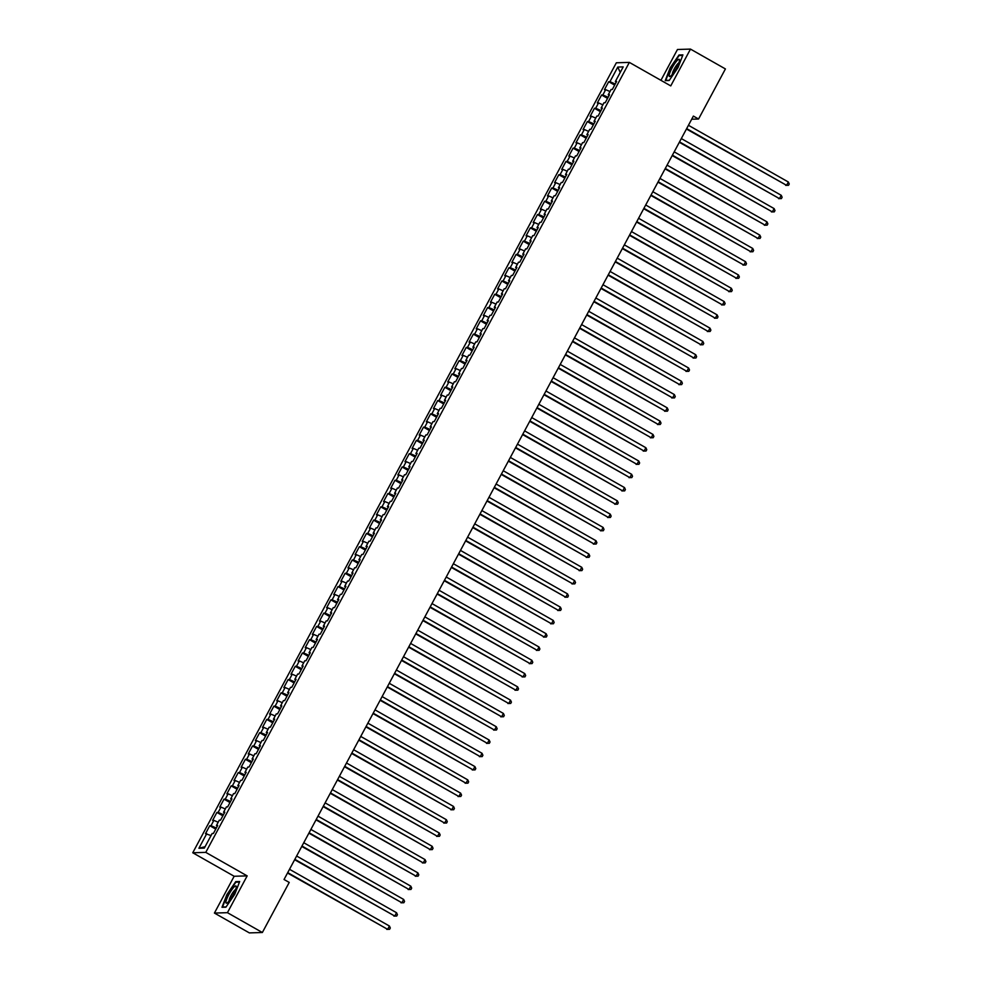 <?xml version="1.0" encoding="UTF-8"?>
<svg xmlns="http://www.w3.org/2000/svg" width="982" height="982" viewBox="0 0 982 982"><rect width="100%" height="100%" fill="white"/><g stroke="black" fill="none" stroke-linecap="round" stroke-linejoin="round"><path stroke-width="1.47" d="M214.42 913.064L227.431 912.683L247.169 875.883L234.158 876.263L214.42 913.064L249.354 932.9L262.366 932.507L289.224 882.425L284.043 879.491L693.378 116.085L698.558 119.018L725.416 68.936L690.481 49.1L677.47 49.493L660.935 80.328M234.158 876.263L192.754 852.769L616.34 62.787L629.352 62.394L205.766 852.376L192.754 852.769M620.231 72.435L617.788 67.058L609.957 81.678L608.705 81.715L604.433 89.681L605.673 89.644L602.825 94.959L601.585 94.996L597.302 102.963L598.554 102.926L595.706 108.241L594.454 108.278L590.182 116.257L591.434 116.22L588.586 121.535L587.334 121.572L583.062 129.538L584.302 129.501L581.454 134.816L580.202 134.853L575.931 142.82L577.183 142.783L574.335 148.098L573.083 148.135L568.811 156.113L570.063 156.077L567.203 161.392L565.963 161.429L561.692 169.395L562.932 169.358L560.084 174.673L558.832 174.71L554.56 182.677L555.812 182.64L552.964 187.955L551.712 187.992L547.44 195.97L548.692 195.934L545.832 201.249L544.593 201.285L540.321 209.252L541.561 209.215L538.713 214.53L537.461 214.567L533.189 222.546L534.441 222.509L531.593 227.812L530.341 227.849L526.07 235.827L527.322 235.79L524.462 241.106L523.222 241.142L518.938 249.109L520.19 249.072L517.342 254.387L516.09 254.424L511.818 262.403L513.07 262.366L510.223 267.669L508.971 267.718L504.699 275.684L505.939 275.647L503.091 280.962L501.851 280.999L497.567 288.966L498.819 288.929L495.971 294.244L494.719 294.281L490.448 302.26L491.7 302.223L488.852 307.538L487.6 307.575L483.328 315.541L484.568 315.504L481.72 320.819L480.48 320.856L476.196 328.823L477.448 328.786L474.601 334.101L473.349 334.138L469.077 342.117L470.329 342.08L467.481 347.395L466.229 347.432L461.957 355.398L463.197 355.361L460.349 360.676L459.11 360.713L454.826 368.68L456.078 368.643L453.23 373.958L451.978 373.995L447.706 381.973L448.958 381.937L446.11 387.252L444.858 387.289L440.587 395.255L441.826 395.218L438.979 400.533L437.727 400.57L433.455 408.537L434.707 408.5L431.859 413.815L430.607 413.852L426.335 421.83L427.587 421.794L424.727 427.109L423.488 427.145L419.216 435.112L420.456 435.075L417.608 440.39L416.356 440.427L412.084 448.406L413.336 448.357L410.488 453.672L409.236 453.709L404.965 461.687L406.217 461.65L403.357 466.966L402.117 467.002L397.833 474.969L399.085 474.932L396.237 480.247L394.985 480.284L390.713 488.263L391.965 488.226L389.118 493.529L387.865 493.565L383.594 501.544L384.834 501.507L381.986 506.822L380.746 506.859L376.462 514.826L377.714 514.789L374.866 520.104L373.614 520.141L369.342 528.12L370.595 528.083L367.747 533.398L366.495 533.435L362.223 541.401L363.463 541.364L360.615 546.679L359.375 546.716L355.091 554.683L356.343 554.646L353.495 559.961L352.243 559.998L347.972 567.977L349.224 567.94L346.376 573.255L345.124 573.292L340.852 581.258L342.092 581.221L339.244 586.536L338.004 586.573L333.72 594.54L334.972 594.503L332.125 599.818L330.873 599.855L326.601 607.833L327.853 607.797L325.005 613.112L323.753 613.149L319.481 621.115L320.721 621.078L317.873 626.393L316.621 626.43L312.35 634.397L313.602 634.36L310.754 639.675L309.502 639.712L305.23 647.69L306.482 647.654L303.622 652.969L302.382 653.005L298.111 660.972L299.35 660.935L296.503 666.25L295.251 666.287L290.979 674.253L292.231 674.217L289.383 679.532L288.131 679.569L283.859 687.547L285.111 687.51L282.251 692.826L281.012 692.862L276.74 700.829L277.98 700.792L275.132 706.107L273.88 706.144L269.608 714.123L270.86 714.074L268.012 719.389L266.76 719.425L262.489 727.404L263.741 727.367L260.881 732.682L259.641 732.719L255.357 740.686L256.609 740.649L253.761 745.964L252.509 746.001L248.237 753.98L249.489 753.943L246.642 759.246L245.39 759.295L241.118 767.261L242.358 767.224L239.51 772.539L238.27 772.576L233.986 780.543L235.238 780.506L232.39 785.821L231.138 785.858L226.867 793.837L228.119 793.8L225.271 799.115L224.019 799.152L219.747 807.118L220.987 807.081L218.139 812.396L216.899 812.433L212.615 820.4L213.867 820.363L211.02 825.678L209.767 825.715L205.496 833.693L211.056 835.547M617.788 67.058L623.202 66.899L615.37 81.506L616.23 82.193M205.091 846.68L198.904 848.264L204.33 848.104L212.161 833.485L213.413 833.448L217.685 825.481L216.433 825.518L219.281 820.203L220.533 820.166L224.804 812.2L223.552 812.237L226.412 806.922L227.652 806.885L231.936 798.906L230.684 798.943L233.532 793.628L234.784 793.591L239.056 785.625L237.804 785.661L240.651 780.346L241.903 780.309L246.175 772.343L244.935 772.38L247.783 767.065L249.023 767.028L253.307 759.049L252.055 759.086L254.903 753.771L256.155 753.734L260.426 745.768L259.174 745.804L262.022 740.489L263.274 740.453L267.546 732.486L266.306 732.523L269.154 727.208L270.394 727.171L274.678 719.192L273.426 719.229L276.273 713.914L277.525 713.877L281.797 705.911L280.545 705.948L283.393 700.632L284.645 700.596L288.917 692.617L287.677 692.666L290.525 687.351L291.764 687.314L296.048 679.335L294.796 679.372L297.644 674.057L298.896 674.02L303.168 666.054L301.916 666.091L304.764 660.776L306.016 660.739L310.287 652.76L309.048 652.797L311.895 647.494L313.148 647.445L317.419 639.478L316.167 639.515L319.015 634.2L320.267 634.163L324.539 626.197L323.287 626.234L326.147 620.919L327.387 620.882L331.658 612.903L330.418 612.94L333.266 607.625L334.518 607.588L338.79 599.621L337.538 599.658L340.386 594.343L341.638 594.306L345.91 586.34L344.657 586.377L347.518 581.062L348.757 581.025L353.029 573.046L351.789 573.083L354.637 567.768L355.889 567.731L360.161 559.765L358.909 559.801L361.757 554.486L363.009 554.449L367.28 546.483L366.028 546.52L368.888 541.205L370.128 541.168L374.412 533.189L373.16 533.226L376.008 527.911L377.26 527.874L381.532 519.908L380.28 519.944L383.127 514.629L384.379 514.593L388.651 506.626L387.411 506.663L390.259 501.348L391.499 501.311L395.783 493.332L394.531 493.369L397.379 488.054L398.631 488.017L402.902 480.051L401.65 480.088L404.498 474.772L405.75 474.736L410.022 466.769L408.782 466.806L411.63 461.491L412.87 461.454L417.154 453.475L415.902 453.512L418.749 448.197L420.001 448.16L424.273 440.194L423.021 440.231L425.869 434.916L427.121 434.879L431.393 426.9L430.153 426.949L433.001 421.634L434.24 421.597L438.524 413.618L437.272 413.655L440.12 408.34L441.372 408.303L445.644 400.337L444.392 400.374L447.24 395.059L448.492 395.022L452.763 387.043L451.524 387.08L454.371 381.777L455.623 381.728L459.895 373.761L458.643 373.798L461.491 368.483L462.743 368.446L467.015 360.48L465.763 360.517L468.623 355.202L469.862 355.165L474.134 347.186L472.894 347.223L475.742 341.908L476.994 341.871L481.266 333.905L480.014 333.941L482.862 328.626L484.114 328.589L488.385 320.623L487.133 320.66L489.993 315.345L491.233 315.308L495.517 307.329L494.265 307.366L497.113 302.051L498.365 302.014L502.637 294.048L501.385 294.084L504.232 288.769L505.485 288.733L509.756 280.766L508.516 280.803L511.364 275.488L512.604 275.451L516.888 267.472L515.636 267.509L518.484 262.194L519.736 262.157L524.007 254.191L522.755 254.228L525.603 248.912L526.855 248.876L531.127 240.909L529.887 240.946L532.735 235.631L533.975 235.594L538.259 227.615L537.007 227.652L539.855 222.337L541.107 222.3L545.378 214.334L544.126 214.371L546.974 209.056L548.226 209.019L552.498 201.052L551.258 201.089L554.106 195.774L555.346 195.737L559.63 187.758L558.377 187.795L561.225 182.48L562.477 182.443L566.749 174.477L565.497 174.514L568.345 169.199L569.597 169.162L573.869 161.183L572.629 161.232L575.477 155.917L576.729 155.88L581 147.901L579.748 147.938L582.596 142.623L583.848 142.586L588.12 134.62L586.868 134.657L589.728 129.342L590.968 129.305L595.239 121.326L594 121.363L596.847 116.06L598.099 116.011L602.371 108.045L601.119 108.081L603.967 102.766L605.219 102.729L609.491 94.763L608.239 94.8L611.099 89.485L612.338 89.448L616.61 81.469L615.37 81.506M198.904 848.264L206.748 833.657M211.02 825.678L216.322 828.01M213.867 820.363L218.176 822.265M218.139 812.396L223.442 814.729M220.987 807.081L225.308 808.972M216.433 825.518L217.292 826.206M225.271 799.115L230.574 801.447M228.119 793.8L232.427 795.69M223.552 812.237L224.424 812.912M232.39 785.821L237.693 788.153M235.238 780.506L239.547 782.409M230.684 798.943L231.543 799.63M239.51 772.539L244.825 774.872M242.358 767.224L246.678 769.115M237.804 785.661L238.663 786.349M246.642 759.246L251.944 761.59M249.489 753.943L253.798 755.833M244.935 772.38L245.795 773.055M253.761 745.964L259.064 748.296M256.609 740.649L260.917 742.552M252.055 759.086L252.914 759.773M260.881 732.682L266.196 735.015M263.741 727.367L268.049 729.258M259.174 745.804L260.034 746.492M268.012 719.389L273.315 721.733M270.86 714.074L275.169 715.976M266.306 732.523L267.165 733.198M275.132 706.107L280.435 708.439M277.98 700.792L282.288 702.695M273.426 719.229L274.285 719.916M282.251 692.826L287.566 695.158M285.111 687.51L289.42 689.401M280.545 705.948L281.417 706.623M289.383 679.532L294.686 681.876M292.231 674.217L296.539 676.119M287.677 692.666L288.536 693.341M296.503 666.25L301.805 668.582M299.35 660.935L303.671 662.838M294.796 679.372L295.656 680.06M303.622 652.969L308.937 655.301M306.482 647.654L310.791 649.544M301.916 666.091L302.787 666.766M310.754 639.675L316.057 642.007M313.602 634.36L317.91 636.262M309.048 652.797L309.907 653.484M317.873 626.393L323.176 628.726M320.721 621.078L325.042 622.981M316.167 639.515L317.026 640.203M325.005 613.112L330.308 615.444M327.853 607.797L332.162 609.687M323.287 626.234L324.158 626.909M332.125 599.818L337.427 602.15M334.972 594.503L339.281 596.405M330.418 612.94L331.278 613.627M339.244 586.536L344.547 588.869M342.092 581.221L346.413 583.124M337.538 599.658L338.397 600.346M346.376 573.255L351.679 575.587M349.224 567.94L353.532 569.83M344.657 586.377L345.529 587.052M353.495 559.961L358.798 562.293M356.343 554.646L360.652 556.548M351.789 573.083L352.648 573.77M360.615 546.679L365.93 549.012M363.463 541.364L367.784 543.255M358.909 559.801L359.768 560.489M367.747 533.398L373.05 535.73M370.595 528.083L374.903 529.973M366.028 546.52L366.9 547.195M374.866 520.104L380.169 522.436M377.714 514.789L382.023 516.692M373.16 533.226L374.019 533.913M381.986 506.822L387.301 509.155M384.834 501.507L389.154 503.398M380.28 519.944L381.139 520.632M389.118 493.529L394.42 495.873M391.965 488.226L396.274 490.116M387.411 506.663L388.271 507.338M396.237 480.247L401.54 482.579M399.085 474.932L403.393 476.835M394.531 493.369L395.39 494.056M403.357 466.966L408.672 469.298M406.217 461.65L410.525 463.541M401.65 480.088L402.522 480.763M410.488 453.672L415.791 456.016M413.336 448.357L417.645 450.259M408.782 466.806L409.641 467.481M417.608 440.39L422.911 442.722M420.456 435.075L424.776 436.978M415.902 453.512L416.761 454.2M424.727 427.109L430.042 429.441M427.587 421.794L431.896 423.684M423.021 440.231L423.893 440.906M431.859 413.815L437.162 416.159M434.707 408.5L439.015 410.402M430.153 426.949L431.012 427.624M438.979 400.533L444.281 402.865M441.826 395.218L446.147 397.121M437.272 413.655L438.132 414.343M446.11 387.252L451.413 389.584M448.958 381.937L453.267 383.827M444.392 400.374L445.263 401.049M453.23 373.958L458.533 376.29M456.078 368.643L460.386 370.545M451.524 387.08L452.383 387.767M460.349 360.676L465.652 363.009M463.197 355.361L467.518 357.264M458.643 373.798L459.502 374.486M467.481 347.395L472.784 349.727M470.329 342.08L474.637 343.97M465.763 360.517L466.634 361.192M474.601 334.101L479.903 336.433M477.448 328.786L481.757 330.688M472.894 347.223L473.754 347.91M481.72 320.819L487.023 323.152M484.568 315.504L488.889 317.407M480.014 333.941L480.873 334.629M488.852 307.538L494.155 309.87M491.7 302.223L496.008 304.113M487.133 320.66L488.005 321.335M495.971 294.244L501.274 296.576M498.819 288.929L503.128 290.832M494.265 307.366L495.124 308.053M503.091 280.962L508.406 283.295M505.939 275.647L510.259 277.538M501.385 294.084L502.244 294.772M510.223 267.669L515.525 270.013M513.07 262.366L517.379 264.256M508.516 280.803L509.376 281.478M517.342 254.387L522.645 256.719M520.19 249.072L524.498 250.975M515.636 267.509L516.495 268.196M524.462 241.106L529.777 243.438M527.322 235.79L531.63 237.681M522.755 254.228L523.615 254.915M531.593 227.812L536.896 230.156M534.441 222.509L538.75 224.399M529.887 240.946L530.746 241.621M538.713 214.53L544.016 216.862M541.561 209.215L545.869 211.118M537.007 227.652L537.866 228.34M545.832 201.249L551.148 203.581M548.692 195.934L553.001 197.824M544.126 214.371L544.998 215.046M552.964 187.955L558.267 190.299M555.812 182.64L560.121 184.542M551.258 201.089L552.117 201.764M560.084 174.673L565.387 177.005M562.932 169.358L567.252 171.261M558.377 187.795L559.237 188.483M567.203 161.392L572.518 163.724M570.063 156.077L574.372 157.967M565.497 174.514L566.369 175.189M574.335 148.098L579.638 150.442M577.183 142.783L581.491 144.685M572.629 161.232L573.488 161.907M581.454 134.816L586.757 137.149M584.302 129.501L588.623 131.404M579.748 147.938L580.608 148.626M588.586 121.535L593.889 123.867M591.434 116.22L595.743 118.11M586.868 134.657L587.739 135.332M595.706 108.241L601.009 110.573M598.554 102.926L602.862 104.829M594 121.363L594.859 122.05M602.825 94.959L608.128 97.292M605.673 89.644L609.994 91.547M601.119 108.081L601.978 108.769M609.957 81.678L615.26 84.01M608.239 94.8L609.11 95.475M227.431 912.683L262.366 932.507M629.352 62.394L670.755 85.9L690.481 49.1M247.169 875.883L205.766 852.376M691.696 119.227L698.558 119.018M669.159 80.524L677.997 67.648L682.907 54.882L678.992 55.004L670.154 67.881L665.244 80.647L669.159 80.524M239.669 881.529L235.741 881.64L226.916 894.528L221.993 907.282L225.921 907.172L234.747 894.295L239.669 881.529M608.705 81.715L614.671 85.103M601.585 94.996L607.551 98.384M594.454 108.278L600.419 111.666M587.334 121.572L593.3 124.96M580.202 134.853L586.18 138.241M573.083 148.135L579.049 151.523M565.963 161.429L571.929 164.816M558.832 174.71L564.81 178.098M551.712 187.992L557.678 191.38M544.593 201.285L550.558 204.673M537.461 214.567L543.439 217.955M530.341 227.849L536.307 231.249M523.222 241.142L529.188 244.53M516.09 254.424L522.068 257.812M508.971 267.718L514.936 271.106M501.851 280.999L507.817 284.387M494.719 294.281L500.697 297.669M487.6 307.575L493.565 310.963M480.48 320.856L486.446 324.244M473.349 334.138L479.314 337.526M466.229 347.432L472.195 350.82M459.11 360.713L465.075 364.101M451.978 373.995L457.943 377.383M444.858 387.289L450.824 390.676M437.727 400.57L443.704 403.958M430.607 413.852L436.573 417.24M423.488 427.145L429.453 430.533M416.356 440.427L422.334 443.815M409.236 453.709L415.202 457.109M402.117 467.002L408.082 470.39M394.985 480.284L400.963 483.672M387.865 493.565L393.831 496.966M380.746 506.859L386.712 510.247M373.614 520.141L379.592 523.529M366.495 533.435L372.46 536.823M359.375 546.716L365.341 550.104M352.243 559.998L358.209 563.386M345.124 573.292L351.09 576.68M338.004 586.573L343.97 589.961M330.873 599.855L336.838 603.243M323.753 613.149L329.719 616.536M316.621 626.43L322.599 629.818M309.502 639.712L315.468 643.1M302.382 653.005L308.348 656.393M295.251 666.287L301.228 669.675M288.131 679.569L294.097 682.956M281.012 692.862L286.977 696.25M273.88 706.144L279.858 709.532M266.76 719.425L272.726 722.826M259.641 732.719L265.606 736.107M252.509 746.001L258.487 749.389M245.39 759.295L251.355 762.683M238.27 772.576L244.236 775.964M231.138 785.858L237.116 789.246M224.019 799.152L229.984 802.539M216.899 812.433L222.865 815.821M209.767 825.715L215.733 829.103M679.9 55.52L678.992 55.004M236.662 882.167L235.741 881.64M686.443 129.01L786.582 185.328L686.663 128.605M788.362 182.014L789.246 183.965L788.534 185.303L786.582 185.328L788.362 182.014L688.443 125.291M788.534 185.303L785.698 185.365M679.323 142.292L779.45 198.622L679.544 141.899M781.23 195.295L782.114 197.259L781.402 198.585L779.45 198.622L781.23 195.295L681.324 138.572M781.402 198.585L778.579 198.646M672.204 155.586L772.331 211.903L672.412 155.181M774.111 208.589L774.994 210.541L774.282 211.867L772.331 211.903L774.111 208.589L674.192 151.854M774.282 211.867L771.447 211.928M671.467 75.356A9.869 1.964 -60.4 0 0 676.721 67.66A9.869 1.964 -60.4 0 0 679.495 60.221A9.869 1.964 -60.4 0 0 677.199 60.467A9.869 1.964 -60.4 0 0 670.485 71.183A9.869 1.964 -60.4 0 0 670.375 76.277A9.869 1.964 -60.4 0 0 671.467 75.356M678.857 62.897A6.751 1.35 -60.4 0 0 677.826 63.683A6.751 1.35 -60.4 0 0 674.02 69.366A6.751 1.35 -60.4 0 0 672.351 74.362M669.331 80.279L665.771 80.389L670.534 68.028L679.09 55.544L682.699 55.434M228.217 902.004A9.869 1.964 -60.4 0 0 233.47 894.307A9.869 1.964 -60.4 0 0 236.257 886.869A9.869 1.964 -60.4 0 0 233.962 887.114A9.869 1.964 -60.4 0 0 227.247 897.83A9.869 1.964 -60.4 0 0 227.137 902.924A9.869 1.964 -60.4 0 0 228.217 902.004M235.619 889.545A6.751 1.35 -60.4 0 0 234.588 890.33A6.751 1.35 -60.4 0 0 230.77 896.001A6.751 1.35 -60.4 0 0 229.113 901.01M226.081 906.926L222.533 907.037L227.296 894.663L235.852 882.192L239.448 882.082M665.072 168.867L765.199 225.197L665.293 168.462M766.991 221.871L767.875 223.835L767.163 225.16L765.199 225.197L766.991 221.871L667.073 165.148M767.163 225.16L764.327 225.222M657.952 182.149L758.079 238.479L658.173 181.756M759.859 235.152L760.743 237.116L760.031 238.442L758.079 238.479L759.859 235.152L659.953 178.429M760.031 238.442L757.196 238.503M650.833 195.443L750.96 251.76L651.041 195.037M752.74 248.446L753.624 250.398L752.912 251.723L750.96 251.76L752.74 248.446L652.821 191.711M752.912 251.723L750.076 251.785M643.701 208.724L743.828 265.054L643.922 208.319M745.608 261.728L746.492 263.692L745.78 265.017L743.828 265.054L745.608 261.728L645.702 205.005M745.78 265.017L742.957 265.079M636.582 222.018L736.709 278.336L636.79 221.613M738.489 275.009L739.372 276.973L738.66 278.299L736.709 278.336L738.489 275.009L638.582 218.286M738.66 278.299L735.825 278.36M629.462 235.299L729.589 291.617L629.671 234.894M731.369 288.303L732.253 290.255L731.541 291.593L729.589 291.617L731.369 288.303L631.451 231.568M731.541 291.593L728.705 291.642M622.33 248.581L722.457 304.911L622.551 248.176M724.237 301.584L725.121 303.548L724.409 304.874L722.457 304.911L724.237 301.584L624.331 244.862M724.409 304.874L721.586 304.936M615.211 261.875L715.338 318.193L615.419 261.47M717.118 314.866L718.002 316.83L717.29 318.156L715.338 318.193L717.118 314.866L617.212 258.143M717.29 318.156L714.454 318.217M608.079 275.156L708.218 331.474L608.3 274.751M709.998 328.16L710.882 330.112L710.17 331.45L708.218 331.474L709.998 328.16L610.08 271.437M710.17 331.45L707.335 331.499M600.959 288.438L701.087 344.768L601.18 288.033M702.867 341.441L703.75 343.405L703.038 344.731L701.087 344.768L702.867 341.441L602.96 284.719M703.038 344.731L700.215 344.792M593.84 301.732L693.967 358.049L594.049 301.327M695.747 354.723L696.631 356.687L695.919 358.013L693.967 358.049L695.747 354.723L595.828 298M695.919 358.013L693.083 358.074M586.708 315.013L686.848 371.331L586.929 314.608M688.628 368.017L689.511 369.969L688.799 371.306L686.848 371.331L688.628 368.017L588.709 311.294M688.799 371.306L685.964 371.368M579.589 328.295L679.716 384.625L579.81 327.89M681.496 381.298L682.38 383.262L681.668 384.588L679.716 384.625L681.496 381.298L581.59 324.576M681.668 384.588L678.844 384.649M572.469 341.589L672.596 397.906L572.678 341.184M674.376 394.58L675.26 396.544L674.548 397.87L672.596 397.906L674.376 394.58L574.458 337.857M674.548 397.87L671.713 397.931M565.337 354.87L665.477 411.188L565.558 354.465M667.257 407.874L668.141 409.825L667.429 411.163L665.477 411.188L667.257 407.874L567.338 351.151M667.429 411.163L664.593 411.225M558.218 368.152L658.345 424.482L558.439 367.759M660.125 421.155L661.009 423.119L660.297 424.445L658.345 424.482L660.125 421.155L560.219 364.432M660.297 424.445L657.474 424.506M551.098 381.446L651.226 437.763L551.307 381.041M653.005 434.449L653.889 436.401L653.177 437.727L651.226 437.763L653.005 434.449L553.087 377.714M653.177 437.727L650.342 437.788M543.967 394.727L644.094 451.045L544.188 394.322M645.886 447.731L646.77 449.695L646.058 451.02L644.094 451.045L645.886 447.731L545.967 391.008M646.058 451.02L643.222 451.082M536.847 408.009L636.974 464.339L537.068 407.616M638.754 461.012L639.638 462.976L638.926 464.302L636.974 464.339L638.754 461.012L538.848 404.289M638.926 464.302L636.103 464.363M529.728 421.303L629.855 477.62L529.936 420.897M631.635 474.306L632.518 476.258L631.807 477.583L629.855 477.62L631.635 474.306L531.716 417.571M631.807 477.583L628.971 477.645M522.596 434.584L622.723 490.914L522.817 434.179M624.515 487.588L625.399 489.552L624.675 490.877L622.723 490.914L624.515 487.588L524.597 430.865M624.675 490.877L621.852 490.939M515.476 447.866L615.604 504.196L515.697 447.473M617.383 500.869L618.267 502.833L617.555 504.159L615.604 504.196L617.383 500.869L517.477 444.146M617.555 504.159L614.72 504.22M508.357 461.159L608.484 517.477L508.566 460.754M610.264 514.163L611.148 516.115L610.436 517.44L608.484 517.477L610.264 514.163L510.345 457.428M610.436 517.44L607.6 517.502M501.225 474.441L601.352 530.771L501.446 474.036M603.132 527.444L604.016 529.408L603.304 530.734L601.352 530.771L603.132 527.444L503.226 470.722M603.304 530.734L600.481 530.796M494.106 487.735L594.233 544.053L494.314 487.33M596.013 540.726L596.896 542.69L596.184 544.016L594.233 544.053L596.013 540.726L496.106 484.003M596.184 544.016L593.349 544.077M486.986 501.016L587.113 557.334L487.195 500.611M588.893 554.02L589.777 555.972L589.065 557.31L587.113 557.334L588.893 554.02L488.975 497.285M589.065 557.31L586.229 557.359M479.854 514.298L579.981 570.628L480.075 513.893M581.761 567.301L582.645 569.265L581.933 570.591L579.981 570.628L581.761 567.301L481.855 510.579M581.933 570.591L579.11 570.652M472.735 527.592L572.862 583.909L472.943 527.187M574.642 580.583L575.526 582.547L574.814 583.873L572.862 583.909L574.642 580.583L474.723 523.86M574.814 583.873L571.978 583.934M465.603 540.873L565.742 597.191L465.824 540.468M567.522 593.877L568.406 595.828L567.694 597.166L565.742 597.191L567.522 593.877L467.604 537.154M567.694 597.166L564.859 597.216M458.484 554.155L558.611 610.485L458.704 553.75M560.391 607.158L561.274 609.122L560.562 610.448L558.611 610.485L560.391 607.158L460.484 550.436M560.562 610.448L557.739 610.509M451.364 567.449L551.491 623.766L451.573 567.044M553.271 620.44L554.155 622.404L553.443 623.73L551.491 623.766L553.271 620.44L453.353 563.717M553.443 623.73L550.607 623.791M444.232 580.73L544.372 637.048L444.453 580.325M546.152 633.734L547.035 635.685L546.323 637.023L544.372 637.048L546.152 633.734L446.233 577.011M546.323 637.023L543.488 637.085M437.113 594.012L537.24 650.342L437.334 593.619M539.02 647.015L539.904 648.979L539.192 650.305L537.24 650.342L539.02 647.015L439.114 590.292M539.192 650.305L536.368 650.366M429.993 607.306L530.12 663.623L430.202 606.901M531.9 660.309L532.784 662.261L532.072 663.587L530.12 663.623L531.9 660.309L431.982 603.574M532.072 663.587L529.237 663.648M422.861 620.587L523.001 676.905L423.082 620.182M524.781 673.591L525.665 675.542L524.953 676.88L523.001 676.905L524.781 673.591L424.862 616.868M524.953 676.88L522.117 676.942M415.742 633.869L515.869 690.199L415.963 633.476M517.649 686.872L518.533 688.836L517.821 690.162L515.869 690.199L517.649 686.872L417.743 630.149M517.821 690.162L514.998 690.223M408.622 647.163L508.75 703.48L408.831 646.757M510.53 700.166L511.413 702.118L510.701 703.443L508.75 703.48L510.53 700.166L410.611 643.431M510.701 703.443L507.866 703.505M401.491 660.444L501.618 716.762L401.712 660.039M503.41 713.448L504.294 715.412L503.582 716.737L501.618 716.762L503.41 713.448L403.492 656.725M503.582 716.737L500.746 716.799M394.371 673.726L494.498 730.056L394.592 673.333M496.278 726.729L497.162 728.693L496.45 730.019L494.498 730.056L496.278 726.729L396.372 670.006M496.45 730.019L493.615 730.08M387.252 687.019L487.379 743.337L387.46 686.614M489.159 740.023L490.043 741.975L489.331 743.3L487.379 743.337L489.159 740.023L389.24 683.288M489.331 743.3L486.495 743.362M380.12 700.301L480.247 756.631L380.341 699.896M482.039 753.304L482.911 755.268L482.199 756.594L480.247 756.631L482.039 753.304L382.121 696.582M482.199 756.594L479.376 756.656M373 713.583L473.128 769.913L373.209 713.19M474.907 766.586L475.791 768.55L475.079 769.876L473.128 769.913L474.907 766.586L375.001 709.863M475.079 769.876L472.244 769.937M365.881 726.876L466.008 783.194L366.09 726.471M467.788 779.88L468.672 781.832L467.96 783.17L466.008 783.194L467.788 779.88L367.869 723.145M467.96 783.17L465.124 783.219M358.749 740.158L458.876 796.488L358.97 739.753M460.656 793.161L461.54 795.125L460.828 796.451L458.876 796.488L460.656 793.161L360.75 736.439M460.828 796.451L458.005 796.512M351.63 753.452L451.757 809.769L351.838 753.047M453.537 806.443L454.421 808.407L453.709 809.733L451.757 809.769L453.537 806.443L353.63 749.72M453.709 809.733L450.873 809.794M344.498 766.733L444.637 823.051L344.719 766.328M446.417 819.737L447.301 821.688L446.589 823.026L444.637 823.051L446.417 819.737L346.499 763.002M446.589 823.026L443.754 823.076M337.378 780.015L437.506 836.345L337.599 779.61M439.285 833.018L440.169 834.982L439.457 836.308L437.506 836.345L439.285 833.018L339.379 776.296M439.457 836.308L436.634 836.369M330.259 793.309L430.386 849.626L330.468 792.904M432.166 846.3L433.05 848.264L432.338 849.59L430.386 849.626L432.166 846.3L332.247 789.577M432.338 849.59L429.502 849.651M323.127 806.59L423.267 862.908L323.348 806.185M425.046 859.594L425.93 861.545L425.218 862.883L423.267 862.908L425.046 859.594L325.128 802.871M425.218 862.883L422.383 862.933M316.008 819.872L416.135 876.202L316.229 819.467M417.915 872.875L418.798 874.839L418.087 876.165L416.135 876.202L417.915 872.875L318.008 816.152M418.087 876.165L415.263 876.226M308.888 833.166L409.015 889.483L309.097 832.761M410.795 886.157L411.679 888.121L410.967 889.447L409.015 889.483L410.795 886.157L310.877 829.434M410.967 889.447L408.131 889.508M301.756 846.447L401.896 902.765L301.977 846.042M403.676 899.451L404.559 901.402L403.848 902.74L401.896 902.765L403.676 899.451L303.757 842.728M403.848 902.74L401.012 902.802M294.637 859.729L394.764 916.059L294.858 859.336M396.544 912.732L397.428 914.696L396.716 916.022L394.764 916.059L396.544 912.732L296.638 856.009M396.716 916.022L393.892 916.083M287.517 873.023L387.645 929.34L287.726 872.617M389.424 926.026L390.308 927.978L389.596 929.303L387.645 929.34L389.424 926.026L289.506 869.291M389.596 929.303L386.761 929.365"/></g></svg>
